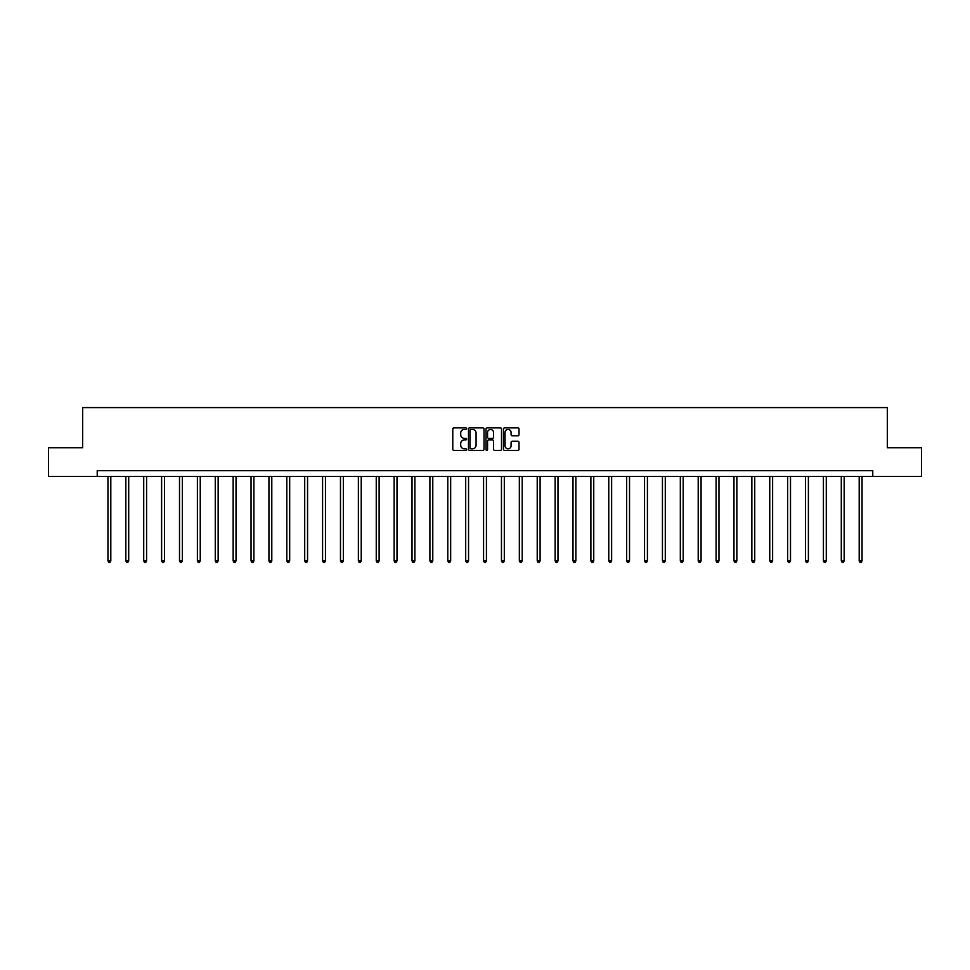 <?xml version="1.0" encoding="UTF-8"?>
<svg xmlns="http://www.w3.org/2000/svg" width="970" height="970" viewBox="0 0 970 970"><rect width="100%" height="100%" fill="white"/><g stroke="black" fill="none" stroke-linecap="round" stroke-linejoin="round"><path stroke-width="1.45" d="M466.655 428.655A0.788 0.788 0 0 0 465.867 427.867L453.911 427.867A1.128 1.128 0 0 0 452.784 428.995L452.784 449.255A1.128 1.128 0 0 0 453.911 450.383L465.867 450.383A0.788 0.788 0 0 0 466.655 449.595A0.788 0.788 0 0 0 465.867 448.807L464.315 448.807A3.601 3.601 0 0 1 460.714 445.206L460.714 443.52A3.601 3.601 0 0 1 464.315 439.919L465.867 439.919A0.788 0.788 0 0 0 466.655 439.131A0.788 0.788 0 0 0 465.867 438.343L464.315 438.343A3.601 3.601 0 0 1 460.714 434.742L460.714 433.044A3.601 3.601 0 0 1 464.315 429.443L465.867 429.443A0.788 0.788 0 0 0 466.655 428.655M517.895 435.809A1.128 1.128 0 0 0 519.011 434.681L519.011 428.995A1.128 1.128 0 0 0 517.895 427.867L504.606 427.867A1.128 1.128 0 0 0 503.491 428.995L503.491 449.255A1.128 1.128 0 0 0 504.606 450.383L517.895 450.383A1.128 1.128 0 0 0 519.011 449.255L519.011 442.393A1.128 1.128 0 0 0 517.895 441.265L512.208 441.265A1.128 1.128 0 0 0 511.081 442.393L511.081 445.8A3.007 3.007 0 0 1 508.074 448.807A3.007 3.007 0 0 1 505.067 445.8L505.067 432.462A3.007 3.007 0 0 1 508.074 429.443A3.007 3.007 0 0 1 511.081 432.462L511.081 434.681A1.128 1.128 0 0 0 512.208 435.809L517.895 435.809M97.23 476.391L48.5 476.391L48.5 447.728L82.668 447.728L82.668 407.594L887.332 407.594L887.332 447.728L921.5 447.728L921.5 476.391L872.77 476.391L872.77 470.656L97.23 470.656L97.23 476.391L872.77 476.391M484.018 428.995A1.128 1.128 0 0 0 482.89 427.867L469.613 427.867A1.128 1.128 0 0 0 468.486 428.995L468.486 449.255A1.128 1.128 0 0 0 469.613 450.383L482.89 450.383A1.128 1.128 0 0 0 484.018 449.255L484.018 428.995M487.11 427.867L500.387 427.867A1.128 1.128 0 0 1 501.514 428.995L501.514 449.255A1.128 1.128 0 0 1 500.387 450.383L494.712 450.383A1.128 1.128 0 0 1 493.584 449.255L493.584 441.035A1.128 1.128 0 0 0 492.457 439.919L488.686 439.919A1.128 1.128 0 0 0 487.558 441.035L487.558 449.595A0.788 0.788 0 0 1 486.77 450.383A0.788 0.788 0 0 1 485.982 449.595L485.982 428.995A1.128 1.128 0 0 1 487.11 427.867M470.85 429.443A0.788 0.788 0 0 0 470.062 430.231L470.062 448.019A0.788 0.788 0 0 0 470.85 448.807L472.475 448.807A3.601 3.601 0 0 0 476.076 445.206L476.076 433.044A3.601 3.601 0 0 0 472.475 429.443L470.85 429.443M493.584 432.511A3.007 3.007 0 0 0 490.565 429.504A3.007 3.007 0 0 0 487.558 432.511L487.558 437.215A1.128 1.128 0 0 0 488.686 438.343L492.457 438.343A1.128 1.128 0 0 0 493.584 437.215L493.584 432.511M107.949 476.391L107.949 560.915L110.81 560.915L110.81 476.391M110.81 560.915L109.962 562.406L108.81 562.406L107.949 560.915M125.833 476.391L125.833 560.915L128.707 560.915L128.707 476.391M128.707 560.915L127.846 562.406L126.694 562.406L125.833 560.915M143.718 476.391L143.718 560.915L146.591 560.915L146.591 476.391M146.591 560.915L145.73 562.406L144.578 562.406L143.718 560.915M161.614 476.391L161.614 560.915L164.476 560.915L164.476 476.391M164.476 560.915L163.615 562.406L162.475 562.406L161.614 560.915M179.498 476.391L179.498 560.915L182.36 560.915L182.36 476.391M182.36 560.915L181.499 562.406L180.359 562.406L179.498 560.915M197.383 476.391L197.383 560.915L200.244 560.915L200.244 476.391M200.244 560.915L199.383 562.406L198.244 562.406L197.383 560.915M215.267 476.391L215.267 560.915L218.141 560.915L218.141 476.391M218.141 560.915L217.28 562.406L216.128 562.406L215.267 560.915M233.152 476.391L233.152 560.915L236.025 560.915L236.025 476.391M236.025 560.915L235.164 562.406L234.012 562.406L233.152 560.915M251.036 476.391L251.036 560.915L253.91 560.915L253.91 476.391M253.91 560.915L253.049 562.406L251.897 562.406L251.036 560.915M268.933 476.391L268.933 560.915L271.794 560.915L271.794 476.391M271.794 560.915L270.933 562.406L269.793 562.406L268.933 560.915M286.817 476.391L286.817 560.915L289.678 560.915L289.678 476.391M289.678 560.915L288.817 562.406L287.678 562.406L286.817 560.915M304.701 476.391L304.701 560.915L307.563 560.915L307.563 476.391M307.563 560.915L306.714 562.406L305.562 562.406L304.701 560.915M322.586 476.391L322.586 560.915L325.459 560.915L325.459 476.391M325.459 560.915L324.598 562.406L323.446 562.406L322.586 560.915M340.47 476.391L340.47 560.915L343.344 560.915L343.344 476.391M343.344 560.915L342.483 562.406L341.331 562.406L340.47 560.915M358.366 476.391L358.366 560.915L361.228 560.915L361.228 476.391M361.228 560.915L360.367 562.406L359.215 562.406L358.366 560.915M376.251 476.391L376.251 560.915L379.112 560.915L379.112 476.391M379.112 560.915L378.251 562.406L377.112 562.406L376.251 560.915M394.135 476.391L394.135 560.915L396.997 560.915L396.997 476.391M396.997 560.915L396.136 562.406L394.996 562.406L394.135 560.915M412.02 476.391L412.02 560.915L414.881 560.915L414.881 476.391M414.881 560.915L414.032 562.406L412.88 562.406L412.02 560.915M429.904 476.391L429.904 560.915L432.778 560.915L432.778 476.391M432.778 560.915L431.917 562.406L430.765 562.406L429.904 560.915M447.788 476.391L447.788 560.915L450.662 560.915L450.662 476.391M450.662 560.915L449.801 562.406L448.649 562.406L447.788 560.915M465.685 476.391L465.685 560.915L468.546 560.915L468.546 476.391M468.546 560.915L467.685 562.406L466.546 562.406L465.685 560.915M483.569 476.391L483.569 560.915L486.431 560.915L486.431 476.391M486.431 560.915L485.57 562.406L484.43 562.406L483.569 560.915M501.454 476.391L501.454 560.915L504.315 560.915L504.315 476.391M504.315 560.915L503.454 562.406L502.314 562.406L501.454 560.915M519.338 476.391L519.338 560.915L522.212 560.915L522.212 476.391M522.212 560.915L521.351 562.406L520.199 562.406L519.338 560.915M537.222 476.391L537.222 560.915L540.096 560.915L540.096 476.391M540.096 560.915L539.235 562.406L538.083 562.406L537.222 560.915M555.119 476.391L555.119 560.915L557.98 560.915L557.98 476.391M557.98 560.915L557.12 562.406L555.968 562.406L555.119 560.915M573.003 476.391L573.003 560.915L575.865 560.915L575.865 476.391M575.865 560.915L575.004 562.406L573.864 562.406L573.003 560.915M590.888 476.391L590.888 560.915L593.749 560.915L593.749 476.391M593.749 560.915L592.888 562.406L591.749 562.406L590.888 560.915M608.772 476.391L608.772 560.915L611.633 560.915L611.633 476.391M611.633 560.915L610.785 562.406L609.633 562.406L608.772 560.915M626.656 476.391L626.656 560.915L629.53 560.915L629.53 476.391M629.53 560.915L628.669 562.406L627.517 562.406L626.656 560.915M644.541 476.391L644.541 560.915L647.414 560.915L647.414 476.391M647.414 560.915L646.553 562.406L645.402 562.406L644.541 560.915M662.437 476.391L662.437 560.915L665.299 560.915L665.299 476.391M665.299 560.915L664.438 562.406L663.286 562.406L662.437 560.915M680.322 476.391L680.322 560.915L683.183 560.915L683.183 476.391M683.183 560.915L682.322 562.406L681.182 562.406L680.322 560.915M698.206 476.391L698.206 560.915L701.067 560.915L701.067 476.391M701.067 560.915L700.207 562.406L699.067 562.406L698.206 560.915M716.09 476.391L716.09 560.915L718.964 560.915L718.964 476.391M718.964 560.915L718.103 562.406L716.951 562.406L716.09 560.915M733.975 476.391L733.975 560.915L736.848 560.915L736.848 476.391M736.848 560.915L735.987 562.406L734.836 562.406L733.975 560.915M751.859 476.391L751.859 560.915L754.733 560.915L754.733 476.391M754.733 560.915L753.872 562.406L752.72 562.406L751.859 560.915M769.756 476.391L769.756 560.915L772.617 560.915L772.617 476.391M772.617 560.915L771.756 562.406L770.616 562.406L769.756 560.915M787.64 476.391L787.64 560.915L790.501 560.915L790.501 476.391M790.501 560.915L789.641 562.406L788.501 562.406L787.64 560.915M805.524 476.391L805.524 560.915L808.386 560.915L808.386 476.391M808.386 560.915L807.525 562.406L806.385 562.406L805.524 560.915M823.409 476.391L823.409 560.915L826.282 560.915L826.282 476.391M826.282 560.915L825.421 562.406L824.27 562.406L823.409 560.915M841.293 476.391L841.293 560.915L844.167 560.915L844.167 476.391M844.167 560.915L843.306 562.406L842.154 562.406L841.293 560.915M859.19 476.391L859.19 560.915L862.051 560.915L862.051 476.391M862.051 560.915L861.19 562.406L860.038 562.406L859.19 560.915"/></g></svg>
